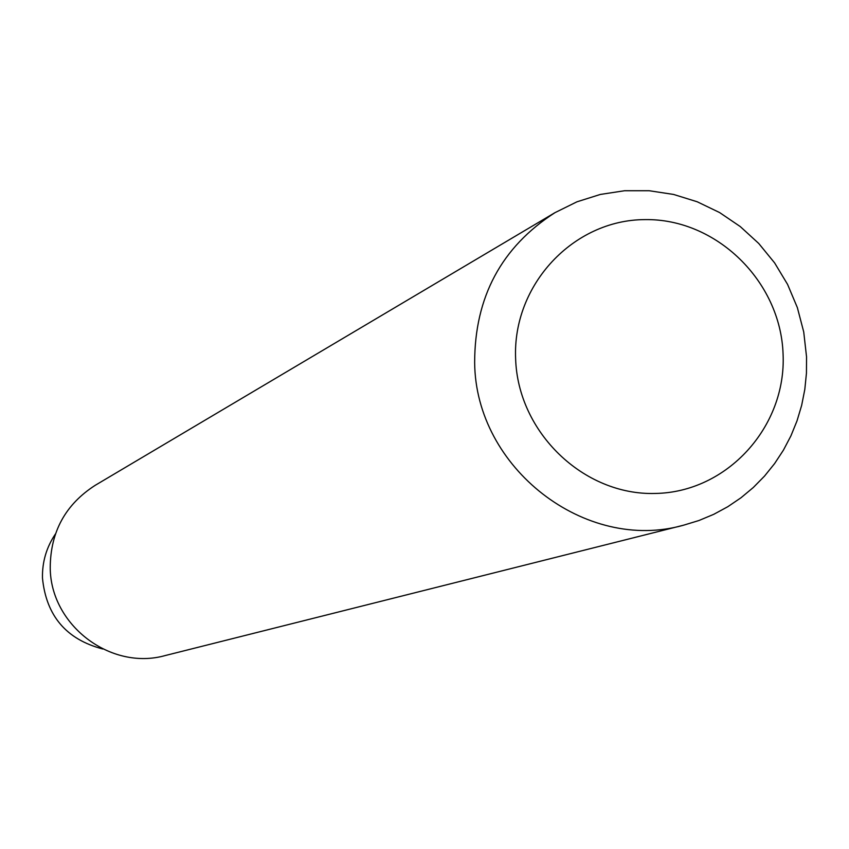 <?xml version="1.0" encoding="UTF-8"?>
<svg xmlns="http://www.w3.org/2000/svg" width="849" height="849" viewBox="0 0 849 849"><rect width="100%" height="100%" fill="white"/><g stroke="black" fill="none" stroke-linecap="round" stroke-linejoin="round"><path stroke-width="1.27" d="M783.075 354.012C786.567 426.803 727.041 492.324 655.311 493.449C583.634 495.657 517.752 432.268 515.619 358.543C512.425 284.829 573.372 219.838 644.784 219.615C716.174 218.31 780.634 281.189 783.075 354.012M806.55 356.898L806.444 373.22L804.81 389.426L801.658 405.366L797.009 420.892L790.918 435.866L783.425 450.14L774.596 463.586L764.524 476.087L753.296 487.506L741.007 497.758L727.773 506.726L713.722 514.335L698.971 520.501L683.668 525.17C585.598 553.134 475.44 468.054 474.655 362.565C474.718 297.033 501.472 247.08 554.917 212.685L576.938 201.818L600.339 194.442L624.599 190.728L649.188 190.728L673.575 194.442L697.209 201.775L719.602 212.558L740.243 226.556L758.719 243.451L774.606 262.882L787.585 284.426L797.36 307.614L803.727 331.948L806.55 356.898M683.668 525.17L165.332 655.524C110.72 671.007 50.293 625.002 50.229 567.556C50.473 531.845 65.469 504.433 95.205 485.32L554.917 212.685M102.793 648.997C66.307 639.456 46.207 615.812 42.471 578.073C42.142 561.974 46.462 547.287 55.408 534.01"/></g></svg>
